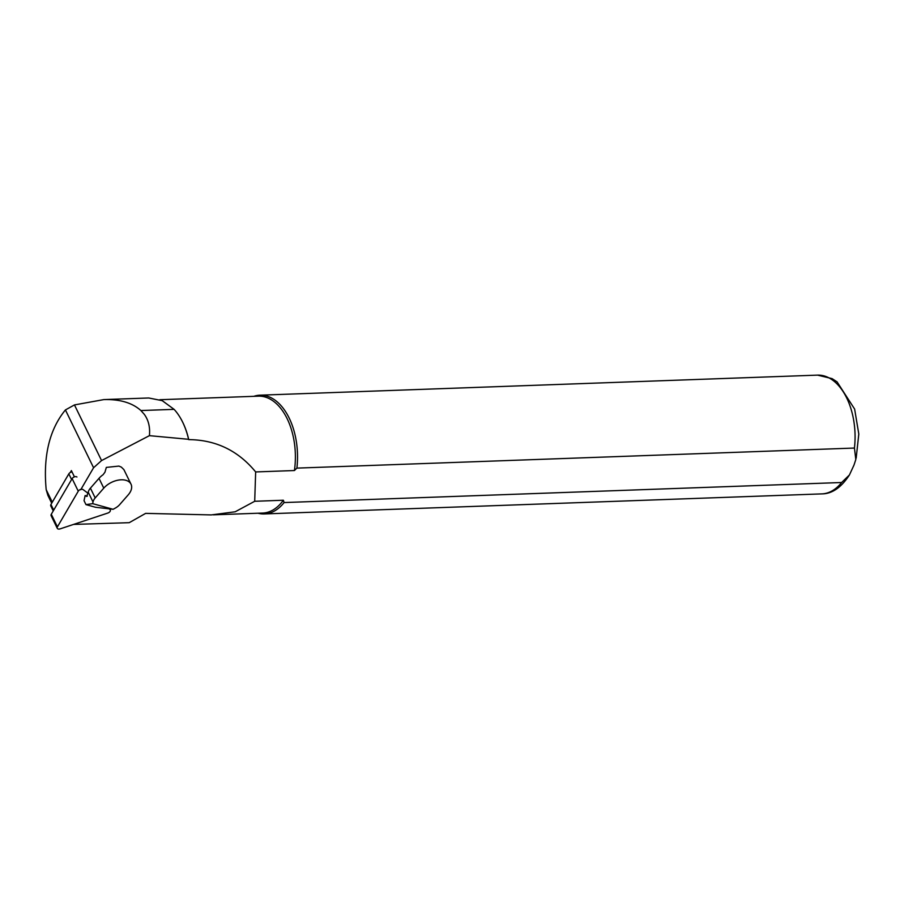 <?xml version="1.0" encoding="UTF-8"?>
<svg xmlns="http://www.w3.org/2000/svg" width="904" height="904" viewBox="0 0 904 904"><rect width="100%" height="100%" fill="white"/><g stroke="black" fill="none" stroke-linecap="round" stroke-linejoin="round"><path stroke-width="1.36" d="M72.037 471.933A2.972 1.808 154 0 0 70.263 472.521L71.382 470.588L74.433 476.86M140.9 410.54L144.278 414.314C148.516 420.145 150.233 427.264 149.409 435.66L188.586 439.299A58.862 35.03 -92.1 0 0 180.382 417.93A58.862 35.03 -92.1 0 0 174.11 409.354L162.223 400.653L148.731 397.986L103.836 399.591C119.893 399.139 132.255 402.788 140.9 410.54L174.11 409.354M51.697 503.2L47.878 495.358L46.194 489.685C43.042 456.079 49.449 429.49 65.416 409.93L74.456 404.924L103.836 399.591M188.586 439.299L188.721 439.615A58.489 34.815 -92.1 0 0 180.529 418.179A58.489 34.815 -92.1 0 0 180.45 418.055M188.721 439.615C215.864 439.864 238.181 450.633 255.662 471.933L254.702 501.279L235.176 511.788L211.242 514.918L145.646 513.37L129.215 522.681L73.54 524.422M131.012 484.182L123.882 469.594L121.339 467.108L118.899 466.091L106.333 467.402L104.966 472.159L103.101 474.702A16.713 10.181 -26 0 0 98.999 478.34L90.423 488.149L95.191 497.946L103.779 488.137A16.713 10.181 -26 0 1 125.803 480.284A16.713 10.181 -26 0 1 131.012 484.182A16.713 10.181 -26 0 1 128.198 494.883L119.61 504.692A11.142 6.791 -26 0 1 115.237 508.127L113.113 509.302L92.66 503.652L93.01 501.991A11.142 6.791 -26 0 1 95.191 497.946M149.409 435.66L101.564 460.565L93.575 467.741L80.716 489.753M213.31 514.839L262.646 513.065A58.489 34.815 -92.1 0 0 283.37 500.24L284.093 502.556L841.624 482.51L849.421 474.973L853.997 465.063L855.817 459.503L854.438 448.056L296.896 468.114L294.421 470.532L255.662 471.933M294.421 470.532A58.489 34.815 -92.1 0 0 258.442 396.167L159.861 399.715M254.702 501.279L283.37 500.24M258.013 513.235A59.415 35.369 -92.1 0 0 264.273 513.935A59.415 35.369 -92.1 0 0 284.093 502.556M296.896 468.114A59.415 35.369 -92.1 0 0 260.002 395.184A59.415 35.369 -92.1 0 0 253.809 396.336M93.01 501.991L88.23 492.194L86.694 496.443M88.23 492.194A11.142 6.791 -26 0 1 90.423 488.149M86.739 496.454L85.134 495.539L84.049 500.658L85.982 504.624L95.485 507.257L113.113 509.302M85.134 495.539L87.304 496.138M85.982 504.624L92.66 503.652M70.263 472.521A2.972 1.808 154 0 0 68.828 473.854L50.952 504.477L53.709 510.127M53.234 510.941L50.782 505.912A2.972 1.808 -26 0 1 50.952 504.477M76.942 476.996A2.972 1.808 154 0 0 72.128 478.589L51.291 514.263A2.972 1.808 154 0 0 51.132 515.698L57.268 528.298A2.972 1.808 154 0 0 60.139 528.874L107.813 513.054A2.972 1.808 154 0 0 110.277 509.879A2.972 1.808 154 0 0 109.915 509.449L109.079 508.828M88.016 493.245L83.078 489.595A2.972 1.808 154 0 0 78.264 491.188L57.427 526.862A2.972 1.808 154 0 0 57.268 528.298M101.564 460.565L74.456 404.924M93.575 467.741L65.416 409.93M52.285 502.183L46.194 489.685M849.421 474.973C841.195 487.595 831.985 493.9 821.804 493.889A59.415 35.369 -92.1 0 0 841.624 482.51M854.438 448.056A59.415 35.369 -92.1 0 0 817.532 375.126L260.002 395.184M103.779 488.137L98.999 478.34M68.828 473.854L71.585 479.515M51.291 514.263L57.427 526.862M72.128 478.589L78.264 491.188M821.804 493.889L264.273 513.935M856.167 458.17L858.8 434.056L854.63 409.083L837.059 381.861L832.098 378.629L817.532 375.126"/></g></svg>
